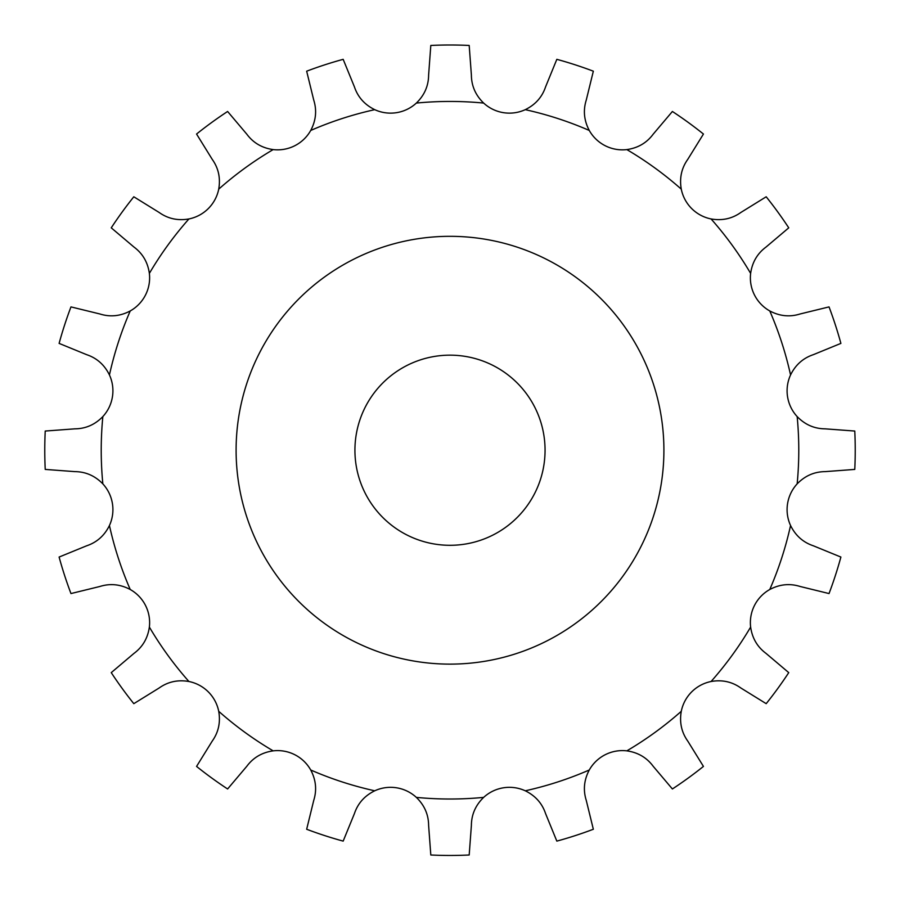 <?xml version="1.0" encoding="UTF-8"?>
<svg xmlns="http://www.w3.org/2000/svg" width="900" height="900" viewBox="0 0 900 900"><rect width="100%" height="100%" fill="white"/><g stroke="black" fill="none" stroke-linecap="round" stroke-linejoin="round"><path stroke-width="1.35" d="M469.192 45.45L471.386 75.105C471.488 85.927 475.582 95.254 483.649 103.073A38.025 38.025 0 0 0 503.46 112.669A38.025 38.025 0 0 0 503.471 112.669A38.025 38.025 0 0 0 525.274 109.665C535.365 104.715 542.137 97.121 545.58 86.861L556.83 59.333A405.225 405.225 0 0 1 593.336 71.19L586.26 100.08C583.02 110.396 584.021 120.532 589.275 130.455A38.025 38.025 0 0 0 626.839 149.591C637.954 148.005 646.74 142.875 653.186 134.179L672.39 111.476A405.225 405.225 0 0 1 703.44 134.032L687.791 159.322C681.514 168.131 679.342 178.076 681.278 189.146A38.025 38.025 0 0 0 711.079 218.947C722.149 220.882 732.094 218.711 740.903 212.434L766.192 196.785A405.225 405.225 0 0 1 788.749 227.835L766.046 247.039C757.361 253.485 752.22 262.271 750.634 273.398A38.025 38.025 0 0 0 769.77 310.95C779.704 316.204 789.829 317.216 800.145 313.965L829.035 306.9A405.225 405.225 0 0 1 840.893 343.395L813.375 354.656C803.115 358.088 795.51 364.86 790.56 374.951A38.025 38.025 0 0 0 787.556 396.754A38.025 38.025 0 0 0 787.567 396.765A38.025 38.025 0 0 0 797.153 416.576C804.982 424.654 814.298 428.738 825.12 428.839L854.775 431.044A405.225 405.225 0 0 1 854.775 469.418L825.12 471.623C814.298 471.724 804.982 475.808 797.153 483.874A38.025 38.025 0 0 0 787.567 503.685A38.025 38.025 0 0 0 787.556 503.696A38.025 38.025 0 0 0 790.56 525.51C795.51 535.601 803.115 542.363 813.375 545.805L840.893 557.055A405.225 405.225 0 0 1 829.035 593.561L800.145 586.485C789.829 583.245 779.704 584.246 769.77 589.5A38.025 38.025 0 0 0 754.515 605.385A38.025 38.025 0 0 0 754.515 605.396A38.025 38.025 0 0 0 750.634 627.064C752.22 638.19 757.361 646.965 766.046 653.411L788.749 672.626A405.225 405.225 0 0 1 766.192 703.665L740.903 688.028C732.094 681.739 722.149 679.567 711.079 681.502A38.025 38.025 0 0 0 681.278 711.304C679.342 722.374 681.514 732.319 687.791 741.127L703.44 766.418A405.225 405.225 0 0 1 672.39 788.974L653.186 766.283C646.74 757.586 637.954 752.445 626.839 750.859A38.025 38.025 0 0 0 589.275 769.995C584.021 779.929 583.02 790.054 586.26 800.381L593.336 829.26A405.225 405.225 0 0 1 556.83 841.117L545.58 813.6C542.137 803.34 535.365 795.735 525.274 790.796A38.025 38.025 0 0 0 503.471 787.793A38.025 38.025 0 0 0 503.46 787.793A38.025 38.025 0 0 0 483.649 797.389C475.582 805.207 471.488 814.523 471.386 825.345L469.192 855A405.225 405.225 0 0 1 430.808 855L428.614 825.345C428.512 814.523 424.418 805.207 416.351 797.389A38.025 38.025 0 0 0 396.54 787.793A38.025 38.025 0 0 0 396.529 787.793A38.025 38.025 0 0 0 374.726 790.796C364.635 795.735 357.863 803.34 354.42 813.6L343.17 841.117A405.225 405.225 0 0 1 306.664 829.26L313.74 800.381C316.98 790.054 315.979 779.929 310.725 769.995A38.025 38.025 0 0 0 273.161 750.859C262.046 752.445 253.26 757.586 246.814 766.283L227.61 788.974A405.225 405.225 0 0 1 196.56 766.418L212.209 741.127C218.486 732.319 220.657 722.374 218.722 711.304A38.025 38.025 0 0 0 188.921 681.502C177.851 679.567 167.906 681.739 159.097 688.028L133.808 703.665A405.225 405.225 0 0 1 111.251 672.626L133.954 653.411C142.639 646.965 147.78 638.19 149.366 627.064A38.025 38.025 0 0 0 145.485 605.396A38.025 38.025 0 0 0 145.485 605.385A38.025 38.025 0 0 0 130.23 589.5C120.296 584.246 110.171 583.245 99.855 586.485L70.965 593.561A405.225 405.225 0 0 1 59.108 557.055L86.625 545.805C96.885 542.363 104.49 535.601 109.44 525.51A38.025 38.025 0 0 0 112.444 503.696A38.025 38.025 0 0 0 112.433 503.685A38.025 38.025 0 0 0 102.847 483.874C95.017 475.808 85.703 471.724 74.88 471.623L45.225 469.418A405.225 405.225 0 0 1 45.225 431.044L74.88 428.839C85.703 428.738 95.017 424.654 102.847 416.576A38.025 38.025 0 0 0 112.433 396.765A38.025 38.025 0 0 0 112.444 396.754A38.025 38.025 0 0 0 109.44 374.951C104.49 364.86 96.885 358.088 86.625 354.656L59.108 343.395A405.225 405.225 0 0 1 70.965 306.9L99.855 313.965C110.171 317.216 120.296 316.204 130.23 310.95A38.025 38.025 0 0 0 149.366 273.398C147.78 262.271 142.639 253.485 133.954 247.039L111.251 227.835A405.225 405.225 0 0 1 133.808 196.785L159.097 212.434C167.906 218.711 177.851 220.882 188.921 218.947A38.025 38.025 0 0 0 218.722 189.146C220.657 178.076 218.486 168.131 212.209 159.322L196.56 134.032A405.225 405.225 0 0 1 227.61 111.476L246.814 134.179C253.26 142.875 262.046 148.005 273.161 149.591A38.025 38.025 0 0 0 310.725 130.455C315.979 120.532 316.98 110.396 313.74 100.08L306.664 71.19A405.225 405.225 0 0 1 343.17 59.333L354.42 86.861C357.863 97.121 364.635 104.715 374.726 109.665A38.025 38.025 0 0 0 396.529 112.669A38.025 38.025 0 0 0 396.54 112.669A38.025 38.025 0 0 0 416.351 103.073C424.418 95.254 428.512 85.927 428.614 75.105L430.808 45.45A405.225 405.225 0 0 1 469.192 45.45M545.062 450.225A95.062 95.062 0 0 0 402.469 367.897A95.062 95.062 0 0 0 402.469 532.564A95.062 95.062 0 0 0 545.062 450.225M663.908 450.225A213.907 213.907 0 0 0 343.046 264.983A213.907 213.907 0 0 0 343.046 635.467A213.907 213.907 0 0 0 663.908 450.225M483.649 103.073A348.784 348.784 0 0 0 416.351 103.073M374.726 109.665A348.784 348.784 0 0 0 310.725 130.455M273.161 149.591A348.784 348.784 0 0 0 218.722 189.146M188.921 218.947A348.784 348.784 0 0 0 149.366 273.398M130.23 310.95A348.784 348.784 0 0 0 109.44 374.951M102.847 416.576A348.784 348.784 0 0 0 102.847 483.874M109.44 525.51A348.784 348.784 0 0 0 130.23 589.5M149.366 627.064A348.784 348.784 0 0 0 188.921 681.502M218.722 711.304A348.784 348.784 0 0 0 273.161 750.859M310.725 769.995A348.784 348.784 0 0 0 374.726 790.796M416.351 797.389A348.784 348.784 0 0 0 483.649 797.389M525.274 790.796A348.784 348.784 0 0 0 589.275 769.995M626.839 750.859A348.784 348.784 0 0 0 681.278 711.304M711.079 681.502A348.784 348.784 0 0 0 750.634 627.064M769.77 589.5A348.784 348.784 0 0 0 790.56 525.51M797.153 483.874A348.784 348.784 0 0 0 797.153 416.576M790.56 374.951A348.784 348.784 0 0 0 769.77 310.95M750.634 273.398A348.784 348.784 0 0 0 711.079 218.947M681.278 189.146A348.784 348.784 0 0 0 626.839 149.591M589.275 130.455A348.784 348.784 0 0 0 525.274 109.665"/></g></svg>

